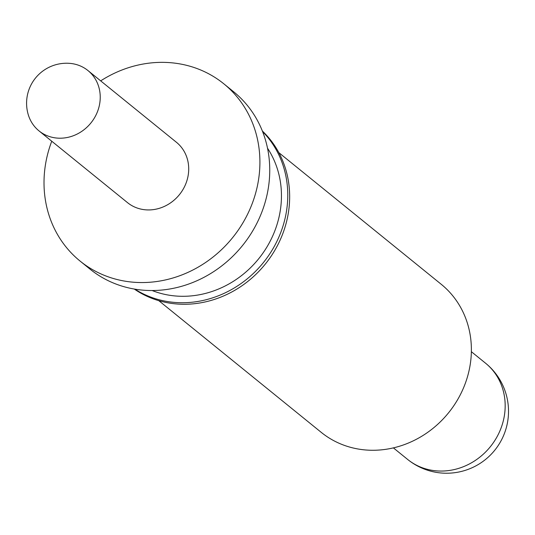 <?xml version="1.0" encoding="UTF-8"?>
<svg xmlns="http://www.w3.org/2000/svg" width="535" height="535" viewBox="0 0 535 535"><rect width="100%" height="100%" fill="white"/><g stroke="black" fill="none" stroke-linecap="round" stroke-linejoin="round"><path stroke-width="0.8" d="M278.822 152.629L441.241 284.299A95.297 86.603 129 0 1 470.981 358.45A95.297 86.603 129 0 1 414.15 440.419A95.297 86.603 129 0 1 321.221 432.347L158.801 300.677M262.371 131.021A101.971 92.675 129 0 1 289.228 206.015A101.971 92.675 129 0 1 231.595 292.09A101.971 92.675 129 0 1 134.258 289.04M262.578 131.556A101.971 92.675 129 0 1 287.335 204.477A101.971 92.675 129 0 1 231.107 289.789A101.971 92.675 129 0 1 134.827 289.141M267.52 148.208A95.297 86.603 129 0 1 281.049 204.47A95.297 86.603 129 0 1 152.134 290.532M100.68 80.872A114.109 103.71 129 0 1 223.824 83.814A114.109 103.71 129 0 1 259.428 172.604A114.109 103.71 129 0 1 191.383 270.757A114.109 103.71 129 0 1 80.103 261.093A114.109 103.71 129 0 1 44.492 172.303A114.109 103.71 129 0 1 51.748 141.22M223.824 83.814L233.655 91.786A114.109 103.71 129 0 1 269.265 180.576A114.109 103.71 129 0 1 201.22 278.728A114.109 103.71 129 0 1 89.933 269.065L80.103 261.093M69.483 63.337A38.848 35.303 129 0 1 87.954 70.553A38.848 35.303 129 0 1 100.072 100.781A38.848 35.303 129 0 1 76.906 134.191A38.848 35.303 129 0 1 39.022 130.901A38.848 35.303 129 0 1 28.154 114.336A39.998 39.998 0 0 1 69.443 63.337M87.954 70.553L176.423 142.277A38.848 35.303 129 0 1 188.547 172.504A38.848 35.303 129 0 1 165.382 205.922A38.848 35.303 129 0 1 127.497 202.631L39.022 130.901M485.593 363.232A61.913 56.269 129 0 1 504.913 411.408A61.913 56.269 129 0 1 441.061 471.061A61.913 56.269 129 0 1 407.616 459.418A61.913 61.913 0 0 0 508.25 417.046A61.913 61.913 0 0 0 485.593 363.232L471.362 351.696M393.385 447.882L407.616 459.418"/></g></svg>

